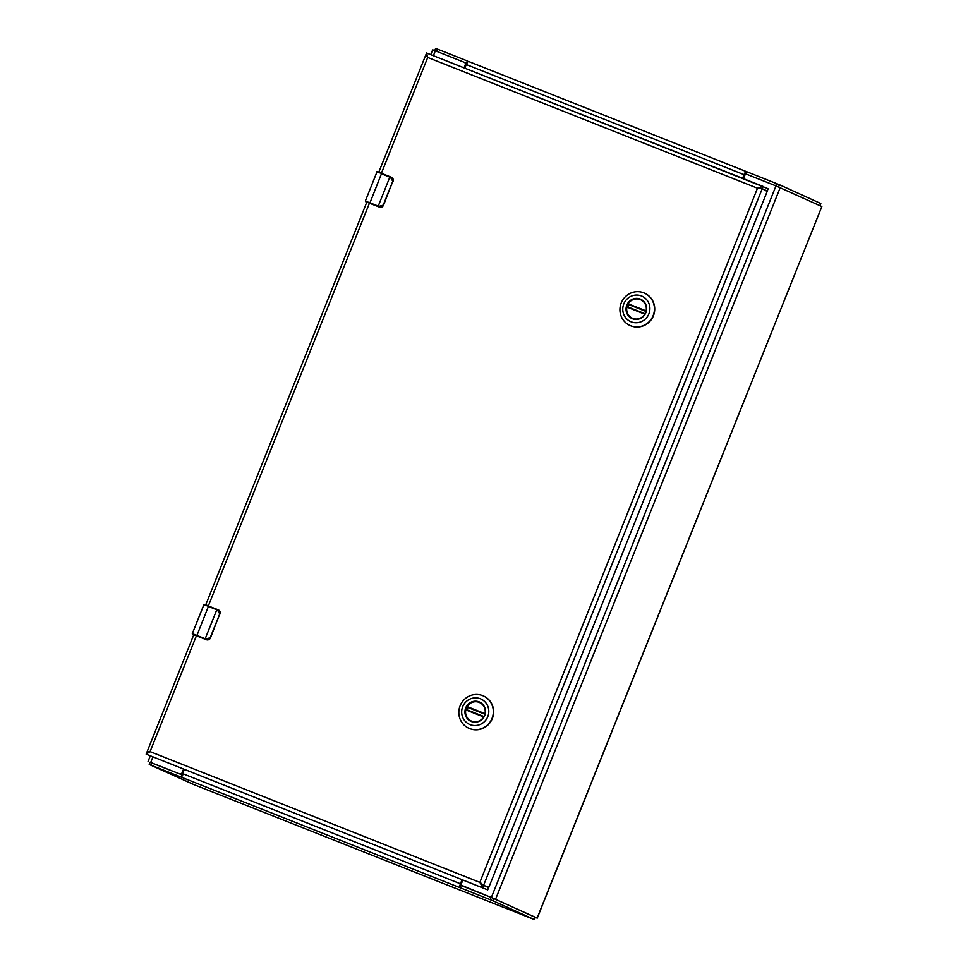 <?xml version="1.0" encoding="UTF-8"?>
<svg xmlns="http://www.w3.org/2000/svg" width="968" height="968" viewBox="0 0 968 968"><rect width="100%" height="100%" fill="white"/><g stroke="black" fill="none" stroke-linecap="round" stroke-linejoin="round"><path stroke-width="1.45" d="M743.388 178.632L744.622 175.535A1.924 1.863 114.4 0 1 747.078 174.434L775.973 185.892L491.357 897.493L537.24 918.136L821.856 206.547L537.119 918.075M821.735 206.474L775.973 185.892M433.398 55.708L435.346 50.82L432.696 49.816L430.76 54.656M435.346 50.82L464.241 62.279A1.924 1.863 114.4 0 1 465.257 64.759L464.023 67.845M535.304 917.41L537.24 918.136M462.922 886.24L491.357 897.493M150.088 762.324L180.072 774.085M462.837 886.204A1.924 1.863 -65.6 0 0 462.885 886.228L462.377 885.998A1.924 1.863 114.4 0 1 461.446 883.554L462.849 880.033M180.29 774.158A1.924 1.863 -65.6 0 0 182.613 773.021L184.029 769.475M464.579 68.062L465.802 65.001A1.924 1.863 -65.6 0 0 464.785 62.533L464.398 62.351M183.484 769.257L182.069 772.779A1.924 1.863 114.4 0 1 179.624 773.88M464.737 62.509L466.491 63.198M819.896 205.639L820.828 203.534L779.458 184.743L746.643 171.699L745.747 173.938L746.788 174.349M743.158 178.536L745.566 173.974M466.479 63.198L467.266 63.9L466.479 63.198L467.375 60.96L467.556 62.085L468.5 61.432L746.28 171.578L468.488 61.42L467.556 62.085A3.763 0.932 111.6 0 0 466.249 64.529L744.053 174.688A3.763 0.932 111.6 0 1 745.36 172.243L746.643 171.699L745.36 172.243L745.396 173.816M467.556 62.085L467.375 60.96L435.709 48.436M746.51 171.675L745.36 172.243L746.304 171.59M744.053 174.688L742.613 178.318M464.809 68.159L466.249 64.529M535.244 917.337L493.946 898.582L460.72 884.994L459.691 886.47L460.236 887.765L493.051 900.821L534.421 919.6L193.503 784.431L149.229 764.466L180.968 777.026L181.863 774.787L150.197 762.264M182.916 774.836L181.863 774.787M462.619 879.936L460.72 884.994M461.022 885.405L460.344 887.837L459.897 887.269M181.887 776.312L180.968 777.026L182.093 777.498L181.887 776.312A3.763 0.932 -68.4 0 1 182.637 773.626L184.259 769.56M459.691 886.47A3.763 0.932 -68.4 0 1 460.441 883.784L182.637 773.626M462.063 879.718L460.441 883.784M627.24 305.307A10.188 9.874 114.4 0 1 640.622 299.669A10.188 9.874 114.4 0 1 645.595 312.579A10.188 9.874 114.4 0 1 632.213 318.218A10.188 9.874 114.4 0 1 627.24 305.307M645.85 312.676A10.563 10.237 114.4 0 1 628.171 315.507A10.563 10.237 114.4 0 1 634.972 298.519A10.563 10.237 114.4 0 1 645.85 312.676M623.791 303.928A13.915 13.492 114.4 0 1 647.072 300.201A13.915 13.492 114.4 0 1 638.13 322.586A13.915 13.492 114.4 0 1 623.791 303.928M630.604 325.732A17.714 17.17 -65.6 0 0 652.989 316.004A17.714 17.17 -65.6 0 0 644.506 293.159A17.714 17.17 -65.6 0 0 621.226 302.96A17.714 17.17 -65.6 0 0 630.604 325.732M630.011 325.49A17.714 17.17 -65.6 0 0 653.097 316.512A17.714 17.17 -65.6 0 0 644.652 293.231M637.21 319.016A10.128 9.813 114.4 0 1 626.901 307.074L644.797 314.176M645.971 311.442L629.091 304.751A10.128 9.813 -65.6 0 0 628.171 307.05M629.091 304.751L628.208 303.795A10.128 9.813 114.4 0 1 644.531 302.911M466.14 708.092A10.188 9.874 114.4 0 1 479.523 702.453A10.188 9.874 114.4 0 1 484.484 715.364A10.188 9.874 114.4 0 1 471.101 721.003A10.188 9.874 114.4 0 1 466.14 708.092M484.75 715.461A10.563 10.237 114.4 0 1 467.072 718.304A10.563 10.237 114.4 0 1 473.872 701.316A10.563 10.237 114.4 0 1 484.75 715.461M462.692 706.725A13.915 13.492 114.4 0 1 485.972 702.986A13.915 13.492 114.4 0 1 477.018 725.371A13.915 13.492 114.4 0 1 462.692 706.725M469.504 728.529A17.714 17.17 -65.6 0 0 491.877 718.788A17.714 17.17 -65.6 0 0 483.407 695.956A17.714 17.17 -65.6 0 0 460.127 705.757A17.714 17.17 -65.6 0 0 469.504 728.529M468.899 728.275A17.714 17.17 -65.6 0 0 491.998 719.309A17.714 17.17 -65.6 0 0 483.54 696.016M476.111 721.813A10.128 9.813 114.4 0 1 465.789 709.871L483.685 716.961M484.871 714.227L467.992 707.535A10.128 9.813 -65.6 0 0 467.06 709.834M467.992 707.535L467.108 706.58A10.128 9.813 114.4 0 1 483.419 705.696M369.788 203.256L378.173 206.583L383.231 205.131L392.778 181.27L390.104 176.745L381.731 173.417L376.915 172.086L365.335 201.029L378.246 206.087L389.814 177.144L381.44 173.816L369.788 203.256L365.771 201.743M366.642 202.082L379.42 207.091A3.219 3.11 -65.6 0 0 382.88 206.257L379.42 207.091L367.126 201.743M377.714 171.905L391.29 177.217L393.286 180.229L382.88 206.257M379.42 207.091L383.522 205.252L392.778 181.27M196.734 622.63L192.305 633.653L205.204 638.711L216.784 609.767L208.398 606.44L196.758 635.879L192.741 634.367M196.758 635.879L205.131 639.207L210.189 637.755L219.736 613.894L217.062 609.368L203.885 604.71L196.843 622.303M193.6 634.705L206.378 639.715A3.219 3.11 -65.6 0 0 209.838 638.88L206.378 639.715L194.096 634.367M204.672 604.528L218.26 609.84L220.256 612.853L209.838 638.88M150.621 751.87L147.039 751.918L146.144 754.157L150.076 751.616L196.419 635.758M758.029 188.457L762.227 188.687L763.123 186.449L757.496 188.216L479.85 882.38L482.681 887.608L483.576 885.369L480.382 882.635M762.191 188.675L767.249 190.974L768.132 188.736M381.392 173.284L427.723 57.451L426.598 53.01L425.678 55.236L428.267 57.693M488.598 887.644L487.69 889.882L146.144 754.157L487.703 889.882L488.586 887.644L483.576 885.369L488.876 887.245L767.164 191.458L762.227 188.687L758.634 188.397M763.05 186.425L426.573 52.998L768.132 188.724L767.237 190.962L762.227 188.687L483.576 885.369L480.6 882.925M757.496 188.216L427.723 57.451L425.678 55.236L378.754 172.256M479.85 882.38L150.076 751.616L147.039 751.918L193.769 634.742M450.931 875.266L447.446 873.838L450.931 875.266M186.763 770.516L183.279 769.088L186.763 770.516M767.237 190.962L762.227 188.687M780.208 187.623L495.592 899.212M150.73 762.421L152.847 757.109M775.683 185.783L776.566 183.569M437.451 49.09L436.568 51.304M779.458 184.743L778.587 186.945M151.94 762.917L151.044 765.156M490.159 899.635L491.054 897.396M493.051 900.821L493.946 898.582M534.36 919.564L535.244 917.325M459.897 887.656L182.093 777.498M627.131 306.638L645.051 313.741L627.131 306.638M645.983 311.394L628.063 304.279M628.208 303.795L646.104 310.885M466.019 709.423L483.939 716.526L466.019 709.423M484.883 714.178L466.963 707.076M467.108 706.58L485.004 713.67M379.359 206.523L378.173 206.583M365.735 201.719L365.335 201.029M390.939 177.592L390.104 176.745M393.286 180.229A3.219 3.11 -65.6 0 0 391.387 177.265M206.317 639.146L205.131 639.207M217.897 610.215L217.062 609.368M219.736 613.894L210.479 637.888L206.378 639.715M220.256 612.853A3.219 3.11 -65.6 0 0 218.357 609.888M208.35 605.908L369.449 203.135M148.08 761.405L150.246 756.008M434.765 50.59L435.636 48.4M819.969 205.676L820.828 203.534M535.316 917.361L534.421 919.6M150.125 762.227L149.229 764.466M641.602 300.177L640.719 299.777M633.229 318.617L632.346 318.206M480.503 702.974L479.608 702.562M472.13 721.402L471.247 721.003M381.731 173.417C377.883 171.711 376.286 171.263 376.915 172.086M393.069 181.391L391.29 177.217M208.689 606.041C204.841 604.334 203.244 603.887 203.885 604.71M192.717 634.355L192.305 633.653M220.026 614.014L218.26 609.84M366.811 202.118L205.712 604.879"/></g></svg>
